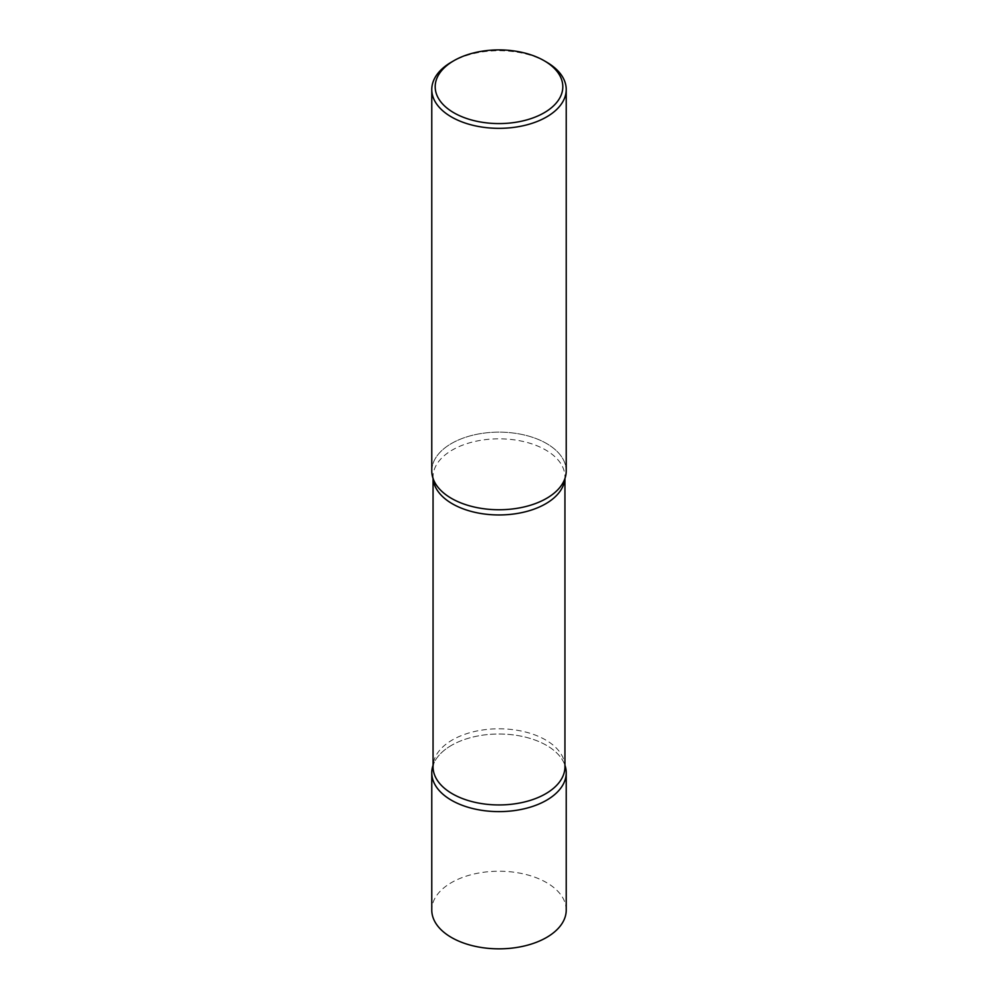 <?xml version="1.0" encoding="UTF-8"?>
<svg xmlns="http://www.w3.org/2000/svg" width="998" height="998" viewBox="0 0 998 998"><rect width="100%" height="100%" fill="white"/><g stroke="black" fill="none" stroke-linecap="round" stroke-linejoin="round"><path stroke-width="0.75" stroke-dasharray="4.99 3.74" d="M566.228 910.039A67.228 38.81 0 0 0 524.723 874.186A67.228 38.81 0 0 0 451.47 882.594A67.228 38.81 0 0 0 431.772 910.039M451.47 745.369A67.228 38.81 0 0 0 433.057 765.279A67.228 38.81 180 0 1 434.03 762.846A67.228 38.81 180 0 1 451.47 745.369A67.228 38.81 180 0 1 516.477 735.339A67.228 38.81 180 0 1 563.97 762.846A67.228 38.81 180 0 1 564.943 765.279A67.228 38.81 0 0 0 518.536 735.676A67.228 38.81 0 0 0 451.47 745.369M566.228 470.944A67.228 38.81 0 0 0 546.53 443.499A67.228 38.81 0 0 0 473.277 435.091A67.228 38.81 0 0 0 431.772 470.944M546.53 62.088A67.228 38.81 0 0 0 451.47 62.088M433.132 478.691A65.943 38.074 180 0 1 433.057 476.894L434.03 480.899A67.228 38.81 180 0 1 451.47 443.499A67.228 38.81 180 0 1 532.545 437.311A67.228 38.81 180 0 1 563.97 480.899L564.943 476.894A65.943 38.074 180 0 1 564.868 478.691M433.057 478.479L433.057 476.894A65.943 38.074 180 0 1 452.368 449.973A65.943 38.074 180 0 1 524.237 441.715A65.943 38.074 180 0 1 564.943 476.894L564.943 478.479M434.03 762.846L433.057 766.863A65.943 38.074 180 0 1 452.368 739.942A65.943 38.074 180 0 1 524.237 731.696A65.943 38.074 180 0 1 564.943 766.863L563.97 762.846"/><path stroke-width="1.5" d="M431.772 772.814A67.228 38.81 0 0 0 473.277 808.667A67.228 38.81 0 0 0 546.53 800.259A67.228 38.81 180 0 1 467.338 807.045A67.228 38.81 180 0 1 433.057 765.279A67.228 38.81 0 0 0 431.772 772.814L431.772 910.039A67.228 38.81 0 0 0 473.277 945.892A67.228 38.81 0 0 0 546.53 937.484A67.228 38.81 0 0 0 566.228 910.039L566.228 772.814A67.228 38.81 0 0 0 564.943 765.279A67.228 38.81 180 0 1 546.53 800.259A67.228 38.81 0 0 0 566.228 772.814M453.878 60.691L451.47 62.088A67.228 38.81 0 0 0 431.772 89.521L431.772 470.944A67.228 38.81 0 0 0 451.47 498.389A67.228 38.81 0 0 0 524.723 506.797A67.228 38.81 0 0 0 566.228 470.944L566.228 89.521A67.228 38.81 0 0 0 546.53 62.088L544.122 60.691A63.81 36.839 0 0 0 453.878 60.691A63.81 36.839 0 0 0 453.878 112.786A63.81 36.839 0 0 0 544.122 112.786A63.81 36.839 0 0 0 544.122 60.691L546.53 62.088M431.772 89.521A67.228 38.81 0 0 0 451.47 116.966A67.228 38.81 0 0 0 524.723 125.386A67.228 38.81 0 0 0 566.228 89.521M563.97 480.899A67.228 38.81 180 0 1 546.53 498.389A67.228 38.81 180 0 1 481.523 508.419A67.228 38.81 180 0 1 434.03 480.899M564.868 478.691A65.943 38.074 180 0 1 545.632 503.815A65.943 38.074 180 0 1 475.223 512.398A65.943 38.074 180 0 1 433.132 478.691M564.943 478.479L564.943 766.863A65.943 38.074 180 0 1 545.632 793.784A65.943 38.074 180 0 1 473.763 802.043A65.943 38.074 180 0 1 433.057 766.863L433.057 478.479"/></g></svg>
